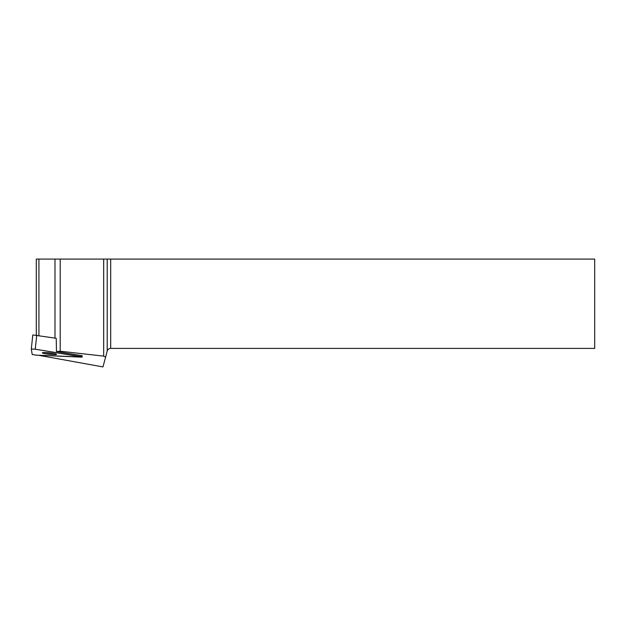 <?xml version="1.0" encoding="UTF-8"?>
<svg xmlns="http://www.w3.org/2000/svg" width="626" height="626" viewBox="0 0 626 626"><rect width="100%" height="100%" fill="white"/><g stroke="black" fill="none" stroke-linecap="round" stroke-linejoin="round"><path stroke-width="0.94" d="M32.802 334.933L31.3 349.011L32.208 354.496L36.23 355.153L82.17 357.008L35.244 349.191L31.3 349.011L32.802 334.933L56.223 338.29L56.473 351.515L60.206 351.217L103.689 356.131L105.606 357.078L102.969 366.922L38.483 355.255M45.8 352.587A7.113 0.728 -173.9 0 0 42.365 352.845A7.113 0.728 -173.9 0 0 49.368 354.324A7.113 0.728 -173.9 0 0 56.52 354.355A7.113 0.728 -173.9 0 0 52.96 353.338A7.113 0.728 -173.9 0 0 45.8 352.587M81.051 355.529L81.004 355.983L82.288 355.889L80.926 355.505L56.473 351.515M103.689 356.131L103.689 259.078L36.292 259.078L36.292 335.051M38.922 259.078L38.922 335.473M54.986 259.078L54.986 338.087M60.206 259.078L60.206 351.217M103.689 259.078L594.7 259.078L594.7 348.4L110.685 348.4C108.932 348.51 107.774 349.402 107.218 351.061L105.606 357.078M53.977 353.518A7.113 0.728 6.1 0 1 53.21 353.494A7.113 0.728 6.1 0 1 45.025 352.563M36.23 355.153L80.879 357.11C82.546 357.117 82.522 356.961 80.801 356.624L35.244 349.191L31.3 349.018L32.208 354.496L36.23 355.153M36.746 335.113L35.244 349.191M80.801 356.624L80.926 355.505M107.218 351.061L107.218 259.078M110.685 259.078L110.685 348.4M82.288 355.889L82.17 357.008"/></g></svg>
